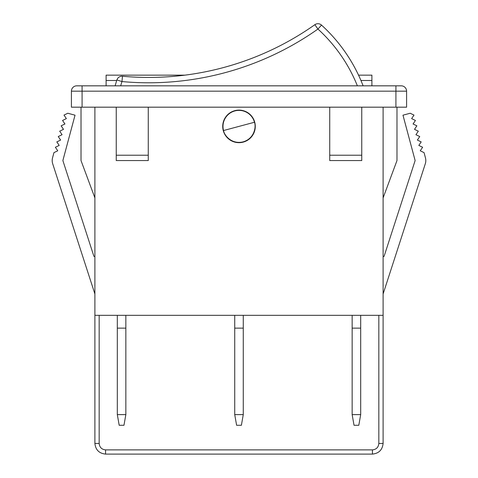 <?xml version="1.0" encoding="UTF-8"?>
<svg xmlns="http://www.w3.org/2000/svg" width="478" height="478" viewBox="0 0 478 478"><rect width="100%" height="100%" fill="white"/><g stroke="black" fill="none" stroke-linecap="round" stroke-linejoin="round"><path stroke-width="0.72" d="M94.895 255.981A0.532 0.532 0 0 1 93.855 256.148L62.869 160.554L75.028 115.186L67.81 113.25L63.998 115.102L66.37 118.61L62.564 120.462L64.936 123.975L61.124 125.828L63.502 129.335L59.69 131.187L62.062 134.694L58.25 136.547L60.628 140.06L56.816 141.912L59.188 145.42L55.376 147.272L57.754 150.779L53.942 152.631L52.562 157.788A10.677 10.677 0 0 0 52.717 163.84L94.895 293.982M99.167 315.331L99.167 443.476L94.895 443.423L94.895 315.331L383.105 315.331L383.105 443.423C382.424 449.864 378.869 453.419 372.434 454.1L105.566 454.1C99.131 453.419 95.576 449.864 94.895 443.423C95.576 449.864 99.131 453.419 105.566 454.1C99.131 453.419 95.576 449.864 94.895 443.423C95.576 449.864 99.131 453.419 105.566 454.1L105.566 449.882L372.434 449.882C376.294 449.475 378.427 447.336 378.833 443.476L378.833 315.331L378.833 443.476L383.105 443.423C382.424 449.864 378.869 453.419 372.434 454.1C378.869 453.419 382.424 449.864 383.105 443.423C382.424 449.864 378.869 453.419 372.434 454.1L372.434 449.882M94.895 107.18L94.895 315.331M82.085 107.18L71.413 107.18L71.413 91.167A5.336 5.336 0 0 1 76.749 85.831L401.251 85.831A5.336 5.336 0 0 1 406.587 91.167L406.587 107.18L395.915 107.18L395.915 91.167L82.085 91.167L82.085 107.18L395.915 107.18M93.855 256.148L62.869 160.554M53.942 152.631L52.562 157.788M81.015 107.18L81.015 160.554L94.895 197.91M383.105 107.18L383.105 315.331M415.131 160.554L384.145 256.148A0.532 0.532 0 0 1 383.105 255.981A0.532 0.532 0 0 0 384.145 256.148L415.131 160.554L402.972 115.186L410.19 113.25L414.002 115.102L411.63 118.61L415.436 120.462L413.064 123.975L416.876 125.828L414.498 129.335L418.31 131.187L415.938 134.694L419.75 136.547L417.372 140.06L421.184 141.912L418.812 145.42L422.624 147.272L420.246 150.779L424.058 152.631L425.438 157.788A10.677 10.677 0 0 1 425.283 163.84L383.105 293.982M255.276 126.395A16.276 16.276 0 0 0 230.862 112.294A16.276 16.276 0 0 0 230.862 140.49A16.276 16.276 0 0 0 255.276 126.395M361.756 160.554L329.73 160.554L329.73 155.213L361.756 155.213L361.756 160.554M116.244 107.18L116.244 160.554L148.27 160.554L148.27 107.18M424.058 152.631L425.438 157.788M396.985 107.18L396.985 160.554L383.105 197.91M148.27 155.213L116.244 155.213M361.756 107.18L361.756 155.213M329.73 155.213L329.73 107.18M360.687 315.331L360.687 414.605L352.149 414.605L354.031 425.277L358.805 425.277L360.687 414.605M352.149 315.331L352.149 414.605M360.687 328.141L352.149 328.141M243.272 315.331L243.272 414.605L234.728 414.605L236.61 425.277L241.39 425.277L243.272 414.605M234.728 315.331L234.728 414.605M243.272 328.141L234.728 328.141M371.896 85.831L371.896 75.154L358.542 75.154M184.89 75.154L106.104 75.154L106.104 85.831M125.851 315.331L125.851 414.605L117.313 414.605L119.195 425.277L123.969 425.277L125.851 414.605M117.313 315.331L117.313 414.605M125.851 328.141L117.313 328.141M253.292 133.613L253.633 133.523M229.894 139.887L230.235 139.791M223.274 130.608L223.537 130.536A16.013 16.013 0 0 1 234.853 110.926A16.013 16.013 0 0 1 254.463 122.249L254.726 122.183M357.377 85.831A154.782 154.782 0 0 0 317.936 29.056L321.527 25.107A5.336 5.336 0 0 0 314.859 24.695A288.21 288.21 0 0 1 122.458 76.247A288.21 288.21 0 0 0 314.859 24.695L317.936 29.056A293.546 293.546 0 0 1 121.974 81.565L122.458 76.247A5.336 5.336 0 0 0 116.889 79.94A160.118 160.118 0 0 0 115.132 85.831A160.118 160.118 0 0 1 116.889 79.94L121.974 81.565A154.782 154.782 0 0 0 120.677 85.831M321.527 25.107A160.118 160.118 0 0 1 363.119 85.831A160.118 160.118 0 0 0 321.527 25.107A5.336 5.336 0 0 0 314.859 24.695M254.463 122.249C256.298 126.604 254.535 138.578 243.147 141.858C231.639 144.714 224.122 135.226 223.537 130.536L254.463 122.249M99.167 443.476C99.573 447.336 101.706 449.475 105.566 449.882M401.251 85.831A5.336 5.336 0 0 1 406.587 91.167L395.915 91.167L395.915 85.831M82.085 85.831L82.085 91.167L71.413 91.167A5.336 5.336 0 0 1 76.749 85.831M371.896 80.495L360.944 80.495M116.71 80.495L106.104 80.495M122.458 76.247A5.336 5.336 0 0 0 116.889 79.94"/></g></svg>
